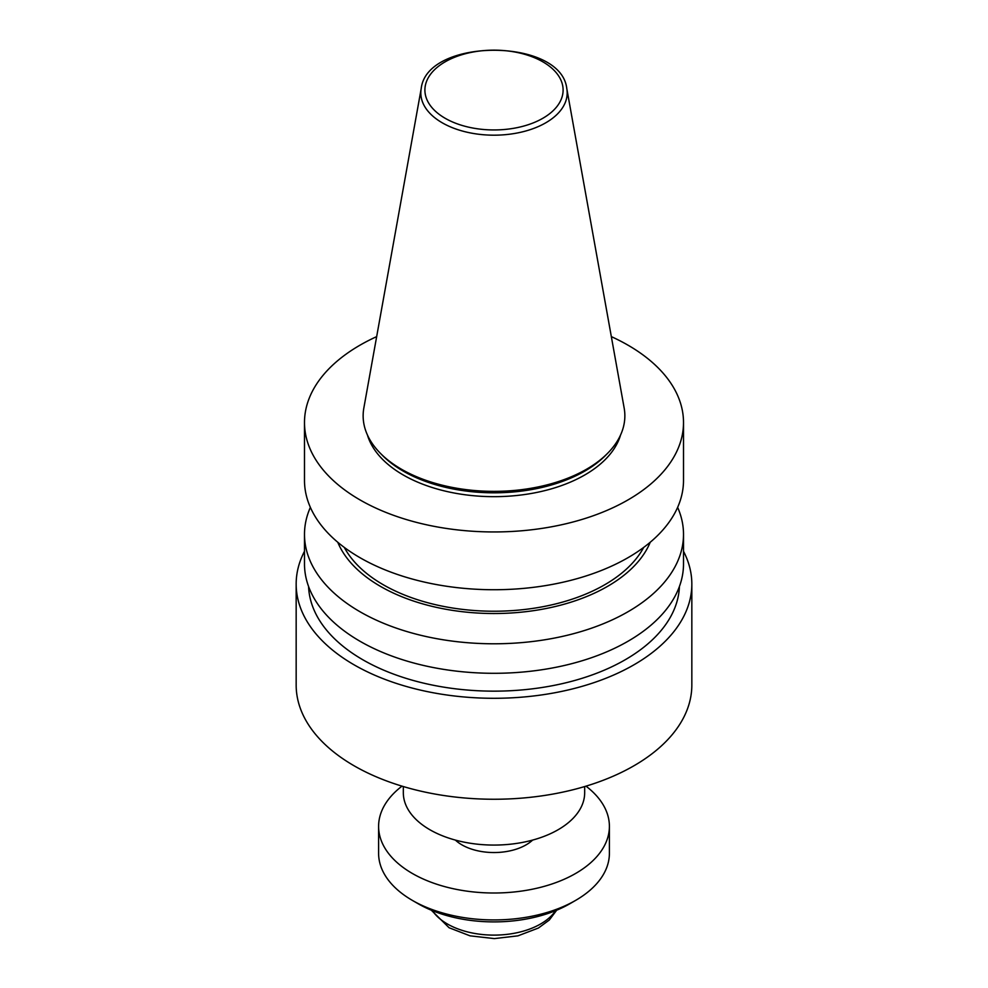 <?xml version="1.0" encoding="UTF-8"?>
<svg xmlns="http://www.w3.org/2000/svg" width="988" height="988" viewBox="0 0 988 988"><rect width="100%" height="100%" fill="white"/><g stroke="black" fill="none" stroke-linecap="round" stroke-linejoin="round"><path stroke-width="1.48" d="M421.209 88.574L363.843 408.019A130.861 75.545 0 0 0 380.306 453.22A130.861 75.545 0 0 0 401.474 469.238A130.861 75.545 0 0 0 607.694 453.22A130.861 75.545 0 0 0 624.157 408.019L566.791 88.574C561.246 37.495 426.754 37.495 421.209 88.574A73.186 42.249 0 0 0 442.254 122.808A73.186 42.249 0 0 0 525.455 131.083A73.186 42.249 0 0 0 566.791 88.574M380.306 453.22L382.455 455.394A128.391 74.125 0 0 0 403.215 471.103A128.391 74.125 0 0 0 605.545 455.394L607.694 453.22M367.45 435.053A128.391 74.125 0 0 0 403.215 474.956A128.391 74.125 0 0 0 532.915 493.185A128.391 74.125 0 0 0 620.55 435.053M376.663 336.624A189.511 109.409 0 0 0 304.489 422.543A189.511 109.409 0 0 0 359.99 499.903A189.511 109.409 0 0 0 566.519 523.628A189.511 109.409 0 0 0 683.511 422.543A189.511 109.409 0 0 0 611.337 336.624M304.489 422.543L304.489 480.316A189.511 109.409 0 0 0 359.99 557.689A189.511 109.409 0 0 0 566.519 581.401A189.511 109.409 0 0 0 683.511 480.316L683.511 422.543M344.318 547.426A156.623 90.427 0 0 0 383.258 584.748A156.623 90.427 0 0 0 643.682 547.426M337.773 542.251A160.587 92.711 0 0 0 380.454 586.366A160.587 92.711 0 0 0 537.756 610.016A160.587 92.711 0 0 0 650.228 542.251M310.368 507.35A189.511 109.409 0 0 0 304.489 534.372A189.511 109.409 0 0 0 359.99 611.745A189.511 109.409 0 0 0 566.519 635.457A189.511 109.409 0 0 0 683.511 534.372A189.511 109.409 0 0 0 677.632 507.35M304.489 534.372L304.489 563.889A189.511 109.409 0 0 0 359.99 641.249A189.511 109.409 0 0 0 566.519 664.973A189.511 109.409 0 0 0 683.511 563.889L683.511 534.372M308.577 586.489A185.472 107.075 0 0 0 362.855 659.786A185.472 107.075 0 0 0 563.037 683.461A185.472 107.075 0 0 0 679.423 586.489M304.489 551.292A197.835 114.213 0 0 0 296.165 584.081A197.835 114.213 0 0 0 354.112 664.838A197.835 114.213 0 0 0 569.706 689.599A197.835 114.213 0 0 0 691.835 584.081A197.835 114.213 0 0 0 683.511 551.292M296.165 584.081L296.165 685.03A197.835 114.213 0 0 0 354.112 765.799A197.835 114.213 0 0 0 569.706 790.561A197.835 114.213 0 0 0 691.835 685.03L691.835 584.081M403.326 786.547L403.326 792.722A90.674 52.352 0 0 0 429.879 829.735A90.674 52.352 0 0 0 528.704 841.084A90.674 52.352 0 0 0 584.674 792.722L584.674 786.547M455.382 840.084A45.337 26.17 0 0 0 461.939 844.876A45.337 26.17 0 0 0 532.618 840.084M402.005 786.152A115.398 66.628 0 0 0 378.602 826.376A115.398 66.628 0 0 0 412.391 873.491A115.398 66.628 0 0 0 538.164 887.928A115.398 66.628 0 0 0 609.398 826.376A115.398 66.628 0 0 0 585.995 786.152M378.602 826.376L378.602 853.299A115.398 66.628 0 0 0 412.391 900.401A115.398 66.628 0 0 0 412.391 900.414A115.398 66.628 0 0 0 575.609 900.401A115.398 66.628 0 0 0 609.398 853.299L609.398 826.376M412.391 900.414L418.22 903.773A107.161 61.874 0 0 0 569.78 903.773L575.609 900.401M445.131 118.264A69.111 39.903 0 0 0 560.752 100.381A69.111 39.903 0 0 0 476.117 51.512A69.111 39.903 0 0 0 445.131 118.264M432.411 910.652A65.949 38.075 0 0 0 447.366 923.965A65.949 38.075 0 0 0 555.589 910.652M418.22 903.773L412.391 900.401M556.689 910.195L549.279 920.05L538.411 928.028L517.947 935.846L494.346 938.6L470.053 935.846L449.083 927.744L431.311 910.195"/></g></svg>
